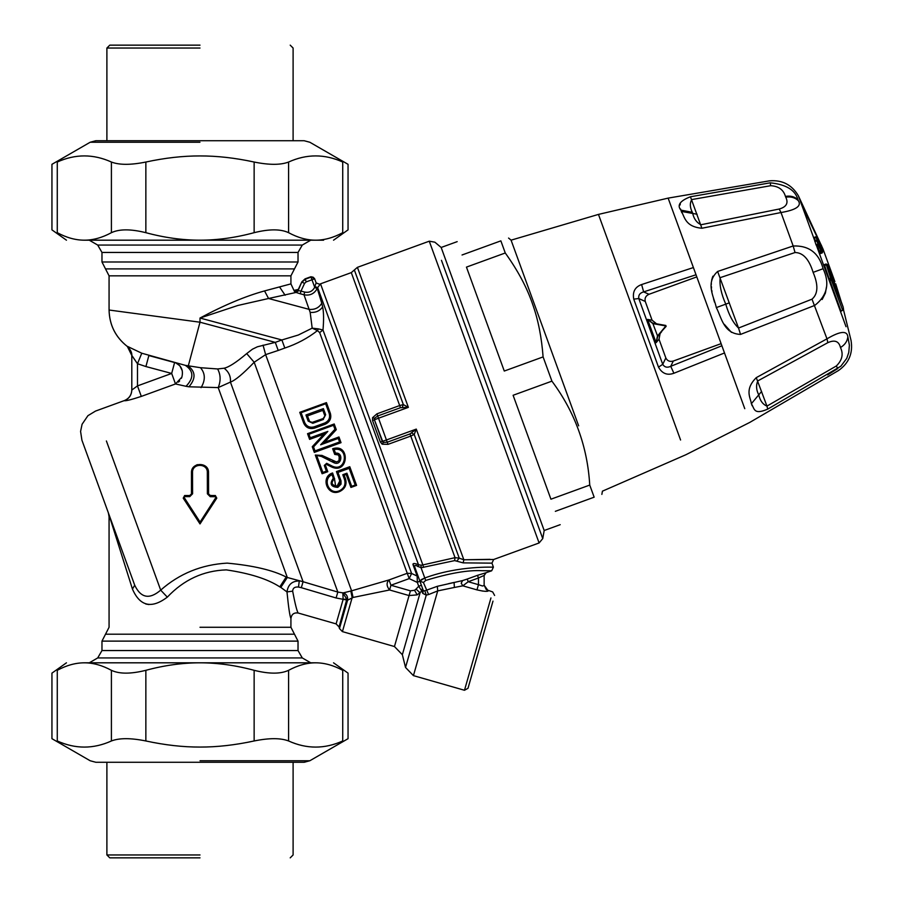<?xml version="1.0" encoding="UTF-8"?>
<svg xmlns="http://www.w3.org/2000/svg" width="903" height="903" viewBox="0 0 903 903"><rect width="100%" height="100%" fill="white"/><g stroke="black" fill="none" stroke-linecap="round" stroke-linejoin="round"><path stroke-width="1.35" d="M831.81 278.011L831.121 279.422L831.81 278.011L830.681 278.214L831.132 279.445L831.81 277.977L831.132 279.399L842.657 310.214L843.537 309.368L843.154 307.031L827.52 264.669L831.81 278.011L843.086 306.873M821.595 247.038L817.305 237.41L818.908 243.866L822.859 251.44L821.595 247.038L820.917 248.472M819.743 244.815L819.066 246.248L821.38 251.914L822.181 252.863L822.893 251.553M821.674 249.431L822.385 248.099M820.263 243.652L801.593 204.609L814.799 240.887L816.414 240.288L819.066 246.248L817.441 246.835L816.617 245.909L846.032 326.717C852.635 344.844 852.635 344.844 846.032 326.717L816.617 245.909L818.231 245.3L818.908 243.866L815.951 244.589L816.617 245.898M821.256 244.984L819.845 244.42M814.28 237.444L814.382 238.132L814.28 237.444L815.906 236.857L817.305 237.41L815.906 236.857L817.271 240.491L818.445 240.424M842.657 310.214L841.099 310.948M831.821 278.711L829.496 280.032L824.597 265.358L827.509 264.635L826.076 263.992L824.45 264.579M818.637 241.801L816.368 240.232M696.8 276.894L649.009 294.288C645.758 295.766 644.505 298.148 645.261 301.444L652.079 320.181L647.609 319.402L653.524 323.737L665.883 325.949L657.452 336.063L656.097 342.7L659.021 339.235L665.838 357.96C667.373 360.974 669.868 362.001 673.311 361.042L721.102 343.648M652.079 320.181L656.537 323.816L653.445 323.274L665.793 325.452L666.132 326.378L657.835 335.577M665.793 325.452L666.132 326.378M801.593 204.609L798.365 195.748L823.039 249.093L834.903 281.68M820.996 247.456L818.073 248.156L820.545 253.461L822.181 252.863M820.455 252.761L820.545 253.461L820.455 252.761M816.143 237.489L814.382 238.132L815.093 240.006M832.713 279.58L829.959 280.788L829.518 279.986M829.959 280.788L840.907 310.858M818.073 248.156L817.441 246.835M817.813 240.853L816.414 240.288L816.639 240.92L817.621 240.537M652.892 323.15L653.524 323.737M656.537 323.816L658.897 324.233M647.609 319.402L652.914 323.613L657.723 336.435L656.097 342.7L647.609 319.402M661.628 331.74L657.723 336.435M779.199 209.033C786.457 206.968 788.646 203.028 785.757 197.193L785.452 196.402C783.477 189.732 778.567 186.165 770.71 185.702L691.766 199.563C689.7 203.152 689.892 207.408 692.33 212.307L692.714 213.401C693.876 218.763 696.619 222.556 700.931 224.757L779.199 209.033L781.005 212.532C796.051 209.993 801.83 206.042 798.342 200.692L797.959 199.732C795.374 190.07 786.118 184.438 770.191 182.824L690.434 196.764C679.993 200.793 676.81 205.241 680.896 210.117L680.58 209.022M770.71 185.702L770.191 182.824C769.232 180.182 769.232 180.182 770.191 182.824M690.434 196.764L701.891 228.245L781.005 212.532L793.173 245.977L717.625 271.464C704.995 282.955 714.081 296.985 716.327 307.584C721.418 317.156 723.472 333.738 740.539 334.415L814.799 305.383C827.238 295.676 830.004 283.452 823.096 268.722C818.919 252.998 808.953 245.413 793.173 245.977L795.035 252.524L720.188 277.65C719.341 284.976 721.192 293.802 725.752 304.153C728.913 315.012 733.168 322.969 738.53 328.037L717.625 271.464M822.148 299.514L825.421 293.035L826.426 287.165M816.639 240.92L814.856 241.575L814.788 240.875L815.951 244.589M740.539 334.415L738.53 328.037L812.011 299.175C818.095 293.904 818.468 284.964 813.106 272.356C809.111 259.251 803.083 252.637 795.035 252.524M812.011 299.175L826.979 338.828L756.274 377.646C743.937 389.972 750.957 398.313 751.341 403.754C754.637 408.404 753.181 415.357 767.731 409.115L840.851 366.223L846.754 358.367L848.786 352.384L849.384 345.194L847.861 336.751C847.093 330.396 840.129 331.096 826.979 338.828L827.837 342.666L757.775 380.919C755.89 385.389 756.229 390.051 758.78 394.904C760.078 400.65 762.809 404.386 766.952 406.113L756.274 377.646M767.731 409.115L766.952 406.113L836.325 365.986C842.228 360.207 843.605 354.055 840.467 347.52C838.932 341.199 834.722 339.573 827.837 342.666M836.325 365.986L837.781 368.537L827.645 374.892M660.093 333.579L659.021 339.235M200.003 657.937L97.705 657.937L302.291 657.937L298.024 650.555L298.024 641.119L290.924 627.269L290.924 618.476C291.545 614.277 293.96 612.448 298.171 613.013C296.94 611.229 295.089 603.938 292.651 591.149C292.832 588.067 294.773 586.702 298.475 587.04L301.309 587.684L303.092 581.735L287.312 577.48L280.822 587.401L286.985 591.916C288.531 607.482 289.84 616.343 290.924 618.476C291.545 614.277 293.96 612.448 298.171 613.013L336.108 623.894L339.065 626.953L339.46 628.544L347.599 600.168L336.085 597.978L301.309 587.684M298.024 252.445L302.291 245.063L97.705 245.063L101.971 252.445L101.971 261.983L298.024 261.983L298.024 252.445L101.971 252.445L200.003 252.445M681.844 212.724L681.325 211.404C684.53 215.817 684.53 226.732 701.891 228.245M680.117 204.958L680.298 203.66M724.285 324.301L731.441 332.36M712.93 276.183L712.185 278.147M711.925 279.083L711.654 280.438M711.35 283.531L711.338 284.4M711.383 286.499L711.508 288.102M711.767 290.337L711.982 291.737M713.528 298.746L713.98 300.372M714.16 300.981L714.487 302.099M752.176 405.786L751.838 405.029M692.33 212.307L680.896 210.117L681.325 211.404L697.093 214.237M633.748 299.13C632.382 291.85 635.001 286.985 641.615 284.547L693.402 267.559L724.499 352.971L673.898 373.255C667.272 375.637 662.136 373.594 658.501 367.137L633.748 299.13L638.793 298.554C638.297 295.134 639.911 292.911 643.647 291.895L649.009 294.288M673.898 373.255L670.737 366.313C667.227 367.939 664.552 367.284 662.734 364.338L665.838 357.96M641.615 284.547L643.647 291.895L696.032 274.76M658.501 367.137L662.734 364.338L638.793 298.554L645.261 301.444M264.545 290.924L268.563 298.498L237.895 305.462L200.003 318.037C223.842 305.259 245.356 296.218 264.545 290.924L290.924 283.881L290.924 275.833L298.024 261.983M215.84 497.587L215.365 496.706L210.241 496.684L207.385 493.817L207.329 472.608C207.837 463.036 192.023 462.946 192.531 472.562L192.599 493.772L191.47 493.806L192.599 493.772L189.765 496.627L184.641 496.605L184.167 497.497L200.082 522.069L215.84 497.587L216.776 498.151L215.343 495.51L215.365 496.706L215.343 495.51L210.23 495.51L208.525 493.806L208.525 472.777C209.157 461.828 190.928 461.772 191.47 472.777L191.47 479.741M324.798 416.08L323.172 418.541L311.659 422.581M309.65 421.577L307.483 415.911L322.834 410.368M325.644 414.737L324.662 415.369L322.822 410.323L323.409 408.63L325.644 414.737L323.884 418.145M298.024 641.119L101.971 641.119L109.071 627.269L109.071 516.787L108.383 512.904L81.925 440.212L134.705 585.2L108.383 512.904L132.459 589.083L134.705 585.2C140.834 598.079 149.492 599.727 160.689 590.133L167.315 597.131C151.591 609.028 139.976 606.342 132.459 589.083M178.501 382.093L179.641 380.953M181.356 378.334L181.864 377.127C183.512 370.422 181.401 365.636 175.521 362.758L174.618 362.475L171.672 373.447L175.498 383.956L181.864 377.127M182.304 370.806L179.844 365.771L175.769 362.859L148.86 355.568L145.914 366.55L171.672 373.447L137.482 385.897L131.804 390.04L131.804 355.376L137.482 363.728L145.914 366.55M208.153 470.305L207.882 469.526M192.576 468.589L192.249 469.233M191.47 493.907L189.765 495.51L184.652 495.51L183.23 498.151L200.003 523.932L216.776 498.151L215.343 495.51L214.598 495.51M188.061 495.51L189.777 495.51M200.082 522.069L200.003 523.921L200.082 522.069L200.003 523.921L198.005 520.873M208.593 494.302L208.525 472.777L208.525 493.343M148.961 604.558L145.812 604.017M290.924 283.881L293.96 290.405L298.306 289.445L301.873 281.792L305.079 278.858L310.88 276.747L314.65 278.813L311.986 279.783L311.016 277.119L305.214 279.23L306.185 281.894L304.582 283.373L302.008 282.176L305.214 279.23M131.804 390.04L137.482 385.897L141.308 396.406C131.646 399.577 125.98 401.011 124.321 400.718C129.05 398.72 131.545 395.164 131.804 390.04L131.804 355.376L127.289 346.312L129.795 347.486M208.525 492.824L207.385 492.824L207.329 472.608L208.525 472.777M186.142 500.555L184.167 497.497L184.652 495.51L183.23 498.151L184.652 495.51L183.23 498.151L197.96 520.794M192.531 472.562L191.47 472.777L191.47 486.751M133.463 357.927L137.482 363.728L141.76 353.22L127.289 346.312L131.804 355.489C132.041 352.655 130.529 349.63 127.255 346.402C130.529 349.63 132.041 352.655 131.804 355.489M323.488 419.398L312.81 423.293L312.494 422.435L308.16 421.103L305.936 414.985L307.483 415.911M293.96 290.405L296.049 292.448L298.746 290.676L300.992 291.082L300.27 293.78L303.972 294.773L310.18 312.382L312.178 328.161L298.306 335.024L281.883 339.968L200.003 318.037L200.003 322.213L109.071 310.022C109.455 324.99 115.516 337.112 127.255 346.402C115.482 337.124 109.421 325.001 109.071 310.022C109.455 324.99 115.516 337.112 127.255 346.402M301.873 281.792L298.295 290.168L294.31 291.376M310.88 276.747L313.183 277.21L314.65 278.813L316.152 282.921L314.515 278.451M578.654 425.832L511.075 240.164L598.463 214.406L680.58 440.009M124.321 400.718L124.321 400.593C129.05 398.595 131.545 395.029 131.804 389.904M141.76 353.22L185.329 365.343C193.784 371.065 194.01 378.041 186.007 386.292L175.498 383.956L141.308 396.406M192.147 469.47L192.632 468.488L192.147 469.47M193.4 467.382L195.138 465.779L193.4 467.382M196.448 465.034L197.464 464.639L196.448 465.034M207.803 469.368L208.175 470.384L207.803 469.368M280.822 587.401L279.795 586.871C267.66 579.004 249.838 573.337 226.326 569.883C203.412 570.651 183.749 579.737 167.326 597.131M160.689 590.133L106.396 440.98C92.208 401.97 92.208 401.97 106.396 440.98L160.689 590.133C179.471 573.574 201.629 564.578 227.161 563.122C253.235 565.538 272.909 570.177 286.183 577.017L287.312 577.48L218.199 387.59L188.908 386.8C195.94 378.628 195.725 371.697 188.264 366.02L200.003 322.213L275.28 342.372L257.4 346.786L252.456 349.19L246.7 353.581C236.372 362.351 228.831 367.216 224.091 368.21C228.798 371.799 230.908 376.427 230.423 382.104L303.092 581.735L337.835 592.075L336.085 597.978M211.821 495.51L209.507 495.352M208.616 494.37L207.385 493.817M184.652 495.51L186.515 495.51M188.005 495.51L189.765 495.51L189.765 496.627M191.47 486.367L191.47 493.806M186.007 386.292L188.908 386.8M185.329 365.343L200.477 367.702C205.365 373.447 205.557 380.095 201.053 387.658M300.27 293.78L296.049 292.448L268.563 298.498L309.04 309.345C314.628 309.921 318.872 307.9 321.773 303.284L322.653 306.896C323.748 312.303 323.861 320.001 322.992 330.001L319.662 332.586L317.472 330.611L312.178 328.161L318.319 328.861L317.472 330.611C307.81 338.162 296.929 343.975 284.817 348.05L281.883 339.968L275.28 342.372L278.214 350.454L284.817 348.05M304.582 283.373L300.992 291.082L304.695 292.075L303.972 294.773C309.864 295.891 314.267 293.825 317.179 288.576L314.639 287.414L317.246 288.441L321.773 303.284M462.043 254.985C455.609 237.308 455.609 237.308 462.043 254.985L500.86 240.864C511.211 237.094 511.211 237.094 500.86 240.864L505.262 252.987C517.893 270.539 527.081 287.809 532.826 304.774C538.211 320.034 541.631 337.417 543.098 356.911L551.914 381.145L513.107 395.277L550.932 499.201L589.738 485.08C587.481 446.669 574.872 412.028 551.914 381.145M555.345 511.324C561.779 529 561.779 529 555.345 511.324L594.151 497.192C604.502 493.433 604.502 493.433 594.151 497.192L589.738 485.08M505.262 252.987L466.456 267.107L504.28 371.043L543.098 356.911M298.475 587.04L299.299 580.968C292.132 580.956 288.034 584.613 286.985 591.916L292.651 591.149M224.079 368.221L217.612 368.955C220.727 374.677 220.919 380.897 218.199 387.59L230.423 382.104C235.231 380.377 243.155 373.763 254.183 362.261L265.629 354.631L263.055 345.127M217.612 368.955L200.477 367.702M314.65 278.813L316.152 282.921L320.046 284.456L317.63 287.606L314.786 286.544L314.707 287.267L311.986 279.783L306.185 281.894M415.911 565.357L418.27 566.689L418.473 564.691L421.058 565.188L421.069 567.761L415.911 565.357L414.375 565.989L412.964 564.556C412.773 563.145 414.612 563.19 418.473 564.691L317.63 287.606L320.046 284.456L316.152 282.921L314.786 286.544M380.377 442.041L382.624 441.285L383.369 442.447L382.172 444.197L380.377 442.041L372.544 420.527L372.544 417.717L376.912 413.845L399.679 405.549L400.469 407.704L408.37 407.355L403.348 404.589L399.679 405.549L351.301 272.616L357.407 267.344L429.264 241.191L539.102 542.963L542.748 538.606L544.182 530.501L441.161 247.467L457.189 241.643M346.842 599.174L342.858 593L343.117 599.299L346.842 599.174L339.065 626.953M301.094 412.705L304.616 422.39L303.634 423.01C305.824 427.683 309.469 429.376 314.56 428.112L325.238 424.218C329.956 421.927 331.661 418.281 330.34 413.292L326.446 402.614L325.656 403.765L301.094 412.705L299.751 412.332L303.634 423.01M326.401 402.636L299.751 412.332M304.616 422.39C306.535 426.464 309.695 427.954 314.109 426.859L324.787 422.976C328.873 420.979 330.34 417.796 329.189 413.45L330.34 413.292M323.895 434.151L327.845 431.386L310.226 437.797L309.594 439.377L307.539 433.688L334.212 423.981L336.288 429.659L324.696 442.177L320.644 444.807L338.264 438.395L339.562 441.973L341.029 442.673L314.323 452.392L312.257 446.703L323.895 434.151M339.562 441.973L315 450.913L313.544 446.917L312.257 446.703L323.861 434.185L309.594 439.377M310.226 437.797L308.928 434.23L307.539 433.688M308.928 434.23L333.489 425.29L334.212 423.981M333.489 425.29L334.945 429.275L336.288 429.659L333.76 432.39M331.582 434.738L324.696 442.177L338.964 436.984L338.264 438.395M341.029 442.673L338.964 436.984L341.029 442.673L314.323 452.392L312.257 446.703M315 450.913L314.323 452.392M332.654 460.744L334.313 461.58L333.85 462.697C341.571 466.569 344.009 452.098 335.464 453.137L334.72 454.423L332.654 448.746C350.533 442.809 348.682 474.91 331.615 466.986L326.118 464.244L326.66 463.318L324.301 465.44L326.378 471.152L322.834 472.438L322.111 473.748L315.305 455.056L322.021 455.439L336.458 461.964L338.738 460.914L339.923 458.622L338.343 454.931L334.72 454.423L337.327 454.401M335.464 453.137L334.144 449.513L332.654 448.746L334.72 454.423M332.914 449.457L332.654 448.746L332.914 449.457M328.094 465.226L326.118 464.244L324.301 465.44M325.328 464.943L327.789 471.682L326.378 471.152M327.778 471.682L322.1 473.748L315.305 455.056L321.524 456.489L333.85 462.697M337.948 472.416L349.168 468.341L355.229 485.024L351.685 486.311L346.921 473.206L346.188 474.436L344.156 475.181L345.51 478.838L344.528 479.47C345.917 484.64 344.167 488.433 339.291 490.826L338.941 490.95C328.963 495.07 322.111 479.053 331.999 474.639L332.597 472.969L334.482 478.703C330.633 482.879 331.514 485.329 337.158 486.028L339.821 480.904L340.984 480.757L337.948 472.416L336.435 471.569L339.821 480.904L339.709 483.85M344.178 475.17L345.51 478.838C347.057 484.629 345.081 488.884 339.562 491.582L339.223 491.706C327.326 496.571 320.147 477.032 332.417 473.014L332.586 472.958M331.999 474.639L333.309 478.251L334.641 478.646M349.168 468.341L349.777 466.704L336.435 471.569M355.229 485.024L356.583 485.396L350.94 487.439L351.685 486.311M349.777 466.716L356.583 485.396M346.188 474.436L350.94 487.439M344.156 475.181L342.79 474.707L344.528 479.47M318.319 328.861L322.992 330.001L411.61 573.473L407.264 573.292L389.012 579.94C386.281 582.774 386.473 586.126 389.588 589.975L390.943 585.246L389.012 579.94L351.594 590.822L353.084 597.447L347.599 600.168C347.915 596.33 346.447 593.903 343.219 592.899L351.594 590.822L265.629 354.631L278.214 350.454M317.63 287.606L317.246 288.441M411.712 433.068L414.217 434.456L416.283 429.106L410.007 433.914L387.24 442.21L383.369 442.447L382.285 441.42L374.406 419.782L382.624 441.285L386.428 439.975L388.019 444.355L382.172 444.197M372.544 417.717L374.576 418.292L374.756 419.658L378.515 418.224L377.702 415.99L374.576 418.292L374.406 419.782L372.544 420.527M354.36 269.974L403.348 404.589L402.32 407.253M421.058 565.188L422.841 564.928L320.52 283.824L319.91 284.084M408.37 407.355L357.407 267.344L408.37 407.355L378.515 418.224L386.428 439.975L416.283 429.106L463.849 559.781L493.648 559.499L491.954 563.145L463.149 562.874L456.749 561.158L459.243 558.144L463.849 559.781L490.036 559.329M246.7 353.581L254.183 362.261L337.835 592.075L343.219 592.899M329.934 459.39L321.807 455.338M334.313 461.58L336.864 461.896M338.986 460.654L339.28 455.88M334.144 449.513C349.563 446.263 346.357 473.037 332.169 466.095L331.615 466.986L329.042 465.7M333.309 478.251C329.403 483.85 330.848 486.886 337.643 487.372L337.158 486.028L335.656 486.254L334.46 478.624M337.643 487.372L337.496 485.904L338.704 485.193M338.918 485.001L339.663 483.963M338.941 490.95L339.562 491.582L345.138 486.514M411.836 645.464L405.526 667.452L402.354 654.709L420.087 592.853L416.057 589.083L414.556 590.269L410.425 590.833L390.943 585.246L409.194 578.609L319.662 332.586M421.972 586.882L421.396 585.279L418.721 586.25L417.333 582.424L409.194 578.609L411.61 573.473L417.163 576.08L417.333 582.424L419.85 581.035L423.349 590.664L422.615 588.632L421.791 591.07L422.446 588.192M388.019 444.355L410.786 436.07L410.007 433.914M423.609 567.366L422.841 564.928L455.044 557.659L410.786 436.07L414.217 434.456L459.243 558.144L455.044 557.659L454.615 560.616L421.069 567.761L424.782 577.988L419.85 581.035L423.417 582.537L425.674 580.448C449.265 573.202 468.025 569.951 481.942 570.696L491.706 570.775L486.017 572.739L484.143 575.516L486.017 572.841M350.838 591.047L352.159 597.651L342.418 631.615L339.46 628.544M410.425 590.833L409.07 595.562L389.588 589.975L353.084 597.447M416.057 589.072L418.721 586.25L421.791 591.07L417.186 594.885L409.07 595.562L394.453 646.537L409.07 595.562M418.62 577.672L417.163 576.08L412.964 564.556M463.849 559.781L463.149 562.874M454.615 560.616L456.749 561.158M422.672 588.812L423.349 590.664L422.739 593.384L421.961 591.488M425.674 580.448L424.782 577.988C459.413 565.199 494.178 567.377 493.399 567.129L491.706 570.775M414.375 565.989L419.85 581.035L423.417 582.537L428.62 594.546L426.272 595.1L422.739 593.384M424.782 577.988L421.125 579.692M423.349 590.664L424.794 590.799L426.272 595.1L408.991 655.364C404.476 671.121 404.476 671.121 408.991 655.364L424.286 602.03M482.97 591.126L476.965 589.885L478.466 584.67L468.205 581.724L467.235 579.06L462.618 580.561L461.207 583.146L462.833 585.833L468.205 581.724L478.466 577.988L477.495 575.335L486.017 572.739L484.143 575.414L478.466 577.988L478.466 584.67L482.484 586.002L484.143 585.505L488.275 590.934L484.143 585.2L486.311 589.67L492.677 591.928L494.618 595.449M482.484 586.002L484.143 585.505L484.143 575.516M424.794 590.799L437.334 586.307L462.618 580.561M448.385 583.71L454.096 582.424L454.367 587.458L437.718 590.901L428.62 594.546M437.334 586.307L437.718 590.901L413.427 675.625L464.481 690.264L490.95 597.955M488.275 590.934C487.304 591.736 483.545 591.375 476.965 589.885L462.833 585.833L454.367 587.458M464.481 690.264L467.991 688.312L492.993 601.127M145.857 162.032L145.857 232.681C164.312 237.67 182.361 240.175 200.003 240.187L315.655 240.187C339.268 240.187 339.268 240.187 315.655 240.187C324.47 240.175 333.5 237.67 342.722 232.681C349.8 228.933 349.8 228.933 342.722 232.681L342.722 162.032C349.811 165.08 349.811 165.08 342.722 162.032C324.674 153.871 306.636 153.871 288.588 162.032C280.652 165.08 269.162 165.08 254.138 162.032C235.051 157.912 217.002 155.88 200.003 155.937C182.993 155.88 164.944 157.912 145.857 162.032C130.833 165.08 119.343 165.08 111.408 162.032C93.359 153.871 75.321 153.871 57.273 162.032C50.184 165.08 50.184 165.08 57.273 162.032L57.273 232.681C50.196 228.933 50.196 228.933 57.273 232.681C66.495 237.67 75.525 240.175 84.34 240.187C60.727 240.187 60.727 240.187 84.34 240.187L200.003 240.187C217.634 240.175 235.683 237.67 254.138 232.681C269.162 228.933 280.641 228.933 288.588 232.681C297.809 237.67 306.839 240.175 315.655 240.187L323.601 240.187M200.003 240.187L84.34 240.187C93.156 240.175 102.186 237.67 111.408 232.681C119.354 228.933 130.833 228.933 145.857 232.681M200.003 45.15L109.782 45.15L200.003 45.15M200.003 48.04L106.893 48.04L200.003 48.04M111.408 740.968C119.343 737.92 130.833 737.92 145.857 740.968C164.944 745.088 182.993 747.12 200.003 747.063C217.002 747.12 235.051 745.088 254.138 740.968C269.162 737.92 280.652 737.92 288.588 740.968C306.636 749.129 324.674 749.129 342.722 740.968C349.811 737.92 349.811 737.92 342.722 740.968L342.722 670.319C349.8 674.067 349.8 674.067 342.722 670.319C333.5 665.33 324.47 662.825 315.655 662.813L315.655 662.813C339.268 662.813 339.268 662.813 315.655 662.813C306.839 662.825 297.809 665.33 288.588 670.319C280.641 674.067 269.162 674.067 254.138 670.319C235.683 665.33 217.634 662.825 200.003 662.813L84.34 662.813C60.727 662.813 60.727 662.813 84.34 662.813C75.525 662.825 66.495 665.33 57.273 670.319C50.196 674.067 50.196 674.067 57.273 670.319L57.273 740.968C75.321 749.129 93.359 749.129 111.408 740.968L111.408 670.319C102.186 665.33 93.156 662.825 84.34 662.813L200.003 662.813C182.361 662.825 164.312 665.33 145.857 670.319C130.833 674.067 119.354 674.067 111.408 670.319M57.273 740.968C50.184 737.92 50.184 737.92 57.273 740.968M200.003 662.813L315.655 662.813M200.003 857.85L109.782 857.85L200.003 857.85M200.003 854.96L106.893 854.96L200.003 854.96M819.755 252.501L821.38 251.914L822.069 250.492L819.134 251.181M819.235 241.372L818.141 238.448M816.696 237.805L817.949 238.087L815.86 236.8L814.224 237.399M843.504 309.244L842.713 310.361M832.927 278.948L832.295 276.984M826.335 264.726L830.681 278.214L828.931 278.858M829.507 280.02L831.121 279.422M823.818 251.215L821.493 245.616M785.452 196.402C790.486 195.533 794.651 196.64 797.959 199.732M785.757 197.193C790.814 196.369 795.012 197.543 798.342 200.692M813.106 272.356L823.096 268.722M729.342 302.844L716.327 307.584M840.467 347.52C844.869 344.89 847.341 341.311 847.861 336.751M761.59 391.45L751.341 403.754M298.024 650.555L101.971 650.555L97.705 657.937L89.273 662.813M837.781 368.537C838.752 371.178 838.752 371.178 837.781 368.537M721.869 345.77L670.737 366.313L673.311 361.042M598.463 214.406L668.13 198.118L693.402 267.559M724.499 352.971L744.772 408.687M294.48 634.199L105.516 634.199M294.48 268.902L105.516 268.902L101.971 261.983M210.23 495.51L210.241 496.684M290.924 627.269L200.003 627.269M109.071 310.022L109.071 275.833L290.924 275.833M137.482 385.897L137.482 363.728M286.183 577.017L279.795 586.871M305.936 414.985L323.409 408.63M312.81 423.293L308.16 421.103M279.795 287.312L285.145 295.247M329.189 413.45L325.656 403.765M334.945 429.275L320.644 444.807M313.544 446.917L327.845 431.386M332.169 466.095L326.66 463.318M322.834 472.438L316.795 455.834M346.921 473.206L342.79 474.707M337.982 487.248L341.018 484.155L340.984 480.757M304.695 292.075C309.119 292.933 312.438 291.376 314.639 287.414M343.084 599.547L336.108 623.894M314.109 426.859L314.56 428.112M324.787 422.976L325.238 424.218M322.021 455.439L321.524 456.489M339.562 491.582L339.291 490.826M322.653 306.896C319.764 310.993 315.61 312.822 310.18 312.382M400.469 407.704L377.702 415.99L376.912 413.845M542.748 538.606L441.465 260.324M414.556 590.269L417.186 594.885M477.495 575.335L467.235 579.06M199.947 142.245L90.176 142.245L199.947 142.245M254.138 162.032L254.138 232.681M288.588 162.032L288.588 232.681M111.408 162.032L111.408 232.681M200.048 760.755L309.831 760.755L200.048 760.755M145.857 740.968L145.857 670.319M254.138 740.968L254.138 670.319M288.588 740.968L288.588 670.319M841.133 311.219L843.549 309.582M822.215 252.919L822.881 251.486L821.516 247.422M821.707 249.488L822.385 248.054M822.373 248.043L821.279 245.029M820.342 243.742L819.258 241.417M843.131 306.952L832.927 278.925M832.306 276.939L827.509 264.635M822.204 252.93L820.601 253.506M302.291 657.937L310.722 662.813M89.262 240.187L97.705 245.063M310.734 240.187L302.291 245.063M835.681 283.802L841.224 301.715M843.515 309.819L851.055 340.51C853.132 353.129 848.955 363.13 838.503 370.523L749.772 422.412L685.93 454.717L602.436 491.164L601.861 494.392M816.391 240.221L814.732 240.83M798.365 195.748C791.852 184.754 782.212 179.776 769.469 180.837L668.13 198.118M101.971 650.555L101.971 641.119M109.071 275.833L105.516 268.902M124.321 400.593L95.515 411.079L87.93 415.673L82.071 424.275L80.581 431.442L81.925 440.212L134.705 585.212L81.925 440.212M508.57 238.053L511.075 240.164M544.182 530.501L560.199 524.677M429.264 241.191L434.862 242.185L441.161 247.467M539.102 542.963L493.648 559.499M320.52 283.824L351.301 272.616M402.354 654.709L394.453 646.537L342.418 631.615M491.954 563.145L493.399 567.129M405.526 667.452L413.427 675.625M66.45 240.187L51.945 229.87L51.945 164.312L90.176 142.245L95.853 140.721L304.142 140.721C304.582 140.721 300.992 140.721 304.142 140.721L309.831 142.245L348.05 164.312L348.05 229.87L333.546 240.187M290.213 45.15L293.103 48.04L293.103 140.721M109.782 45.15L106.893 48.04L106.893 140.721M333.546 662.813L348.05 673.13L348.05 738.688L309.831 760.755L304.142 762.279L95.853 762.279L90.176 760.755L51.945 738.688L51.945 673.13L66.45 662.813M109.782 857.85L106.893 854.96L106.893 762.279M290.213 857.85L293.103 854.96L293.103 762.279"/></g></svg>
